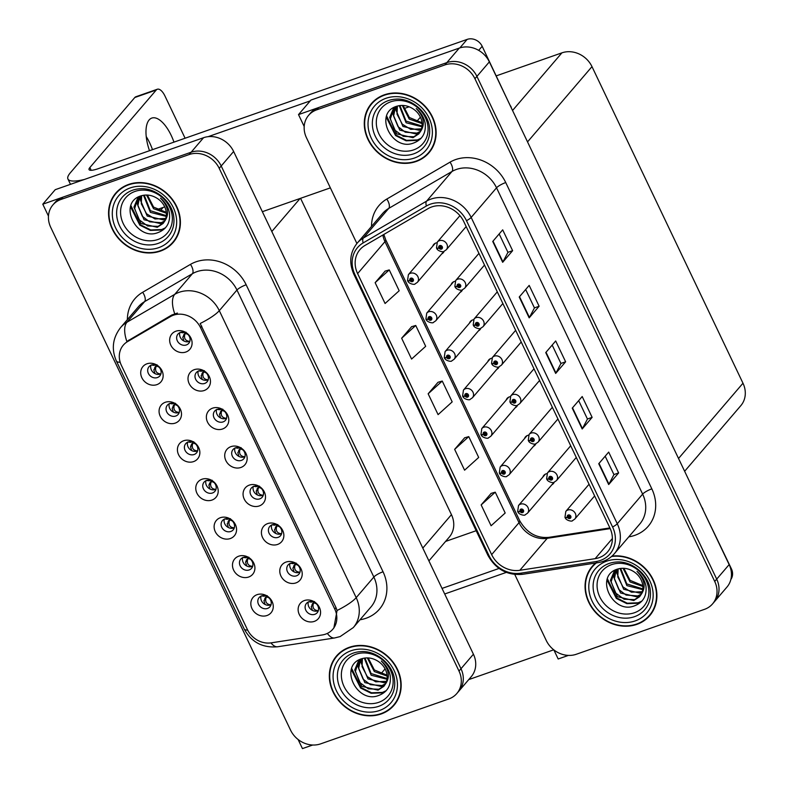 <?xml version="1.0" encoding="UTF-8"?>
<svg xmlns="http://www.w3.org/2000/svg" width="788" height="788" viewBox="0 0 788 788"><rect width="100%" height="100%" fill="white"/><g stroke="black" fill="none" stroke-linecap="round" stroke-linejoin="round"><path stroke-width="1.18" d="M180.383 332.457A7.102 6.205 -139.4 0 0 177.97 334.092A7.102 6.205 -139.4 0 0 178.186 342.219A7.102 6.205 -139.4 0 0 186.342 344.957A7.102 6.205 -139.4 0 0 188.756 343.332A7.102 6.205 -139.4 0 0 188.549 335.195A7.102 6.205 -139.4 0 0 180.383 332.457M189.869 341.253A7.102 6.205 40.6 0 1 189.327 341.48A7.102 6.205 40.6 0 1 182.067 339.726A7.102 6.205 40.6 0 1 179.841 332.674M175.911 331.196A11.83 10.352 -139.4 0 0 170.809 345.144A11.83 10.352 -139.4 0 0 185.85 352.029A11.83 10.352 -139.4 0 0 190.942 338.091A11.83 10.352 -139.4 0 0 175.911 331.196M188.145 442.019A7.102 6.205 -139.4 0 0 185.732 443.654A7.102 6.205 -139.4 0 0 185.938 451.78A7.102 6.205 -139.4 0 0 194.104 454.518A7.102 6.205 -139.4 0 0 196.517 452.883A7.102 6.205 -139.4 0 0 196.301 444.757A7.102 6.205 -139.4 0 0 188.145 442.019M197.63 450.815A7.102 6.205 40.6 0 1 197.089 451.031A7.102 6.205 40.6 0 1 189.829 449.278A7.102 6.205 40.6 0 1 187.603 442.235M183.663 440.748A11.83 10.352 -139.4 0 0 178.571 454.696A11.83 10.352 -139.4 0 0 193.602 461.591A11.83 10.352 -139.4 0 0 198.704 447.643A11.83 10.352 -139.4 0 0 183.663 440.748M169.784 403.535A7.102 6.205 -139.4 0 0 167.381 405.17A7.102 6.205 -139.4 0 0 167.588 413.296A7.102 6.205 -139.4 0 0 175.754 416.034A7.102 6.205 -139.4 0 0 178.167 414.409A7.102 6.205 -139.4 0 0 177.95 406.273A7.102 6.205 -139.4 0 0 169.784 403.535M179.27 412.331A7.102 6.205 40.6 0 1 178.738 412.557A7.102 6.205 40.6 0 1 171.479 410.804A7.102 6.205 40.6 0 1 169.253 403.751M165.313 402.274A11.83 10.352 -139.4 0 0 160.22 416.222A11.83 10.352 -139.4 0 0 175.251 423.107A11.83 10.352 -139.4 0 0 180.353 409.169A11.83 10.352 -139.4 0 0 165.313 402.274M243.206 557.451A7.102 6.205 -139.4 0 0 240.793 559.086A7.102 6.205 -139.4 0 0 241 567.212A7.102 6.205 -139.4 0 0 249.166 569.951A7.102 6.205 -139.4 0 0 251.579 568.315A7.102 6.205 -139.4 0 0 251.362 560.189A7.102 6.205 -139.4 0 0 243.206 557.451M252.682 566.247A7.102 6.205 40.6 0 1 252.15 566.464A7.102 6.205 40.6 0 1 244.891 564.72A7.102 6.205 40.6 0 1 242.665 557.668M238.725 556.19A11.83 10.352 -139.4 0 0 233.632 570.138A11.83 10.352 -139.4 0 0 248.663 577.023A11.83 10.352 -139.4 0 0 253.766 563.075A11.83 10.352 -139.4 0 0 238.725 556.19M253.795 486.373A7.102 6.205 -139.4 0 0 251.382 488.008A7.102 6.205 -139.4 0 0 251.599 496.135A7.102 6.205 -139.4 0 0 259.754 498.873A7.102 6.205 -139.4 0 0 262.168 497.238A7.102 6.205 -139.4 0 0 261.961 489.112A7.102 6.205 -139.4 0 0 253.795 486.373M263.281 495.169A7.102 6.205 40.6 0 1 262.739 495.386A7.102 6.205 40.6 0 1 255.479 493.643A7.102 6.205 40.6 0 1 253.263 486.59M249.323 485.113A11.83 10.352 -139.4 0 0 244.221 499.06A11.83 10.352 -139.4 0 0 259.262 505.945A11.83 10.352 -139.4 0 0 264.354 491.998A11.83 10.352 -139.4 0 0 249.323 485.113M290.506 563.331A7.102 6.205 -139.4 0 0 288.093 564.966A7.102 6.205 -139.4 0 0 288.3 573.093A7.102 6.205 -139.4 0 0 296.465 575.831A7.102 6.205 -139.4 0 0 298.879 574.196A7.102 6.205 -139.4 0 0 298.662 566.07A7.102 6.205 -139.4 0 0 290.506 563.331M299.992 572.127A7.102 6.205 40.6 0 1 299.45 572.344A7.102 6.205 40.6 0 1 292.19 570.601A7.102 6.205 40.6 0 1 289.964 563.548M286.024 562.071A11.83 10.352 -139.4 0 0 280.932 576.018A11.83 10.352 -139.4 0 0 295.963 582.903A11.83 10.352 -139.4 0 0 301.065 568.956A11.83 10.352 -139.4 0 0 286.024 562.071M151.434 365.061A7.102 6.205 -139.4 0 0 149.021 366.696A7.102 6.205 -139.4 0 0 149.237 374.822A7.102 6.205 -139.4 0 0 157.403 377.56A7.102 6.205 -139.4 0 0 159.806 375.925A7.102 6.205 -139.4 0 0 159.6 367.799A7.102 6.205 -139.4 0 0 151.434 365.061M160.919 373.857A7.102 6.205 40.6 0 1 160.388 374.073A7.102 6.205 40.6 0 1 153.118 372.32A7.102 6.205 40.6 0 1 150.902 365.277M146.962 363.8A11.83 10.352 -139.4 0 0 141.86 377.738A11.83 10.352 -139.4 0 0 156.901 384.633A11.83 10.352 -139.4 0 0 161.993 370.685A11.83 10.352 -139.4 0 0 146.962 363.8M235.445 447.899A7.102 6.205 -139.4 0 0 233.031 449.534A7.102 6.205 -139.4 0 0 233.238 457.661A7.102 6.205 -139.4 0 0 241.404 460.399A7.102 6.205 -139.4 0 0 243.817 458.764A7.102 6.205 -139.4 0 0 243.61 450.637A7.102 6.205 -139.4 0 0 235.445 447.899M244.93 456.695A7.102 6.205 40.6 0 1 244.388 456.912A7.102 6.205 40.6 0 1 237.129 455.159A7.102 6.205 40.6 0 1 234.903 448.116M230.963 446.629A11.83 10.352 -139.4 0 0 225.87 460.576A11.83 10.352 -139.4 0 0 240.901 467.471A11.83 10.352 -139.4 0 0 246.004 453.524A11.83 10.352 -139.4 0 0 230.963 446.629M198.734 370.941A7.102 6.205 -139.4 0 0 196.33 372.576A7.102 6.205 -139.4 0 0 196.537 380.702A7.102 6.205 -139.4 0 0 204.703 383.441A7.102 6.205 -139.4 0 0 207.106 381.806A7.102 6.205 -139.4 0 0 206.899 373.679A7.102 6.205 -139.4 0 0 198.734 370.941M208.219 379.737A7.102 6.205 40.6 0 1 207.687 379.954A7.102 6.205 40.6 0 1 200.418 378.201A7.102 6.205 40.6 0 1 198.202 371.158M194.262 369.671A11.83 10.352 -139.4 0 0 189.159 383.618A11.83 10.352 -139.4 0 0 204.2 390.513A11.83 10.352 -139.4 0 0 209.303 376.565A11.83 10.352 -139.4 0 0 194.262 369.671M217.094 409.415A7.102 6.205 -139.4 0 0 214.681 411.05A7.102 6.205 -139.4 0 0 214.888 419.177A7.102 6.205 -139.4 0 0 223.053 421.915A7.102 6.205 -139.4 0 0 225.466 420.29A7.102 6.205 -139.4 0 0 225.25 412.154A7.102 6.205 -139.4 0 0 217.094 409.415M226.57 418.211A7.102 6.205 40.6 0 1 226.038 418.438A7.102 6.205 40.6 0 1 218.778 416.685A7.102 6.205 40.6 0 1 216.552 409.632M212.612 408.154A11.83 10.352 -139.4 0 0 207.52 422.102A11.83 10.352 -139.4 0 0 222.551 428.987A11.83 10.352 -139.4 0 0 227.653 415.04A11.83 10.352 -139.4 0 0 212.612 408.154M224.846 518.977A7.102 6.205 -139.4 0 0 222.443 520.602A7.102 6.205 -139.4 0 0 222.649 528.738A7.102 6.205 -139.4 0 0 230.815 531.476A7.102 6.205 -139.4 0 0 233.218 529.841A7.102 6.205 -139.4 0 0 233.012 521.715A7.102 6.205 -139.4 0 0 224.846 518.977M234.332 527.773A7.102 6.205 40.6 0 1 233.8 527.99A7.102 6.205 40.6 0 1 226.54 526.236A7.102 6.205 40.6 0 1 224.314 519.193M220.374 517.706A11.83 10.352 -139.4 0 0 215.272 531.654A11.83 10.352 -139.4 0 0 230.313 538.549A11.83 10.352 -139.4 0 0 235.415 524.601A11.83 10.352 -139.4 0 0 220.374 517.706M206.495 480.493A7.102 6.205 -139.4 0 0 204.082 482.128A7.102 6.205 -139.4 0 0 204.299 490.254A7.102 6.205 -139.4 0 0 212.455 492.993A7.102 6.205 -139.4 0 0 214.868 491.357A7.102 6.205 -139.4 0 0 214.661 483.231A7.102 6.205 -139.4 0 0 206.495 480.493M215.981 489.289A7.102 6.205 40.6 0 1 215.439 489.515A7.102 6.205 40.6 0 1 208.18 487.762A7.102 6.205 40.6 0 1 205.963 480.71M202.023 479.232A11.83 10.352 -139.4 0 0 196.921 493.18A11.83 10.352 -139.4 0 0 211.962 500.065A11.83 10.352 -139.4 0 0 217.055 486.117A11.83 10.352 -139.4 0 0 202.023 479.232M308.857 601.805A7.102 6.205 -139.4 0 0 306.443 603.441A7.102 6.205 -139.4 0 0 306.66 611.577A7.102 6.205 -139.4 0 0 314.816 614.315A7.102 6.205 -139.4 0 0 317.229 612.68A7.102 6.205 -139.4 0 0 317.022 604.544A7.102 6.205 -139.4 0 0 308.857 601.805M318.342 610.611A7.102 6.205 40.6 0 1 317.8 610.828A7.102 6.205 40.6 0 1 310.541 609.075A7.102 6.205 40.6 0 1 308.315 602.032M304.385 600.545A11.83 10.352 -139.4 0 0 299.282 614.492A11.83 10.352 -139.4 0 0 314.323 621.387A11.83 10.352 -139.4 0 0 319.416 607.44A11.83 10.352 -139.4 0 0 304.385 600.545M272.146 524.857A7.102 6.205 -139.4 0 0 269.742 526.482A7.102 6.205 -139.4 0 0 269.949 534.619A7.102 6.205 -139.4 0 0 278.115 537.357A7.102 6.205 -139.4 0 0 280.518 535.722A7.102 6.205 -139.4 0 0 280.311 527.596A7.102 6.205 -139.4 0 0 272.146 524.857M281.631 533.653A7.102 6.205 40.6 0 1 281.099 533.87A7.102 6.205 40.6 0 1 273.84 532.117A7.102 6.205 40.6 0 1 271.614 525.074M267.674 523.587A11.83 10.352 -139.4 0 0 262.571 537.534A11.83 10.352 -139.4 0 0 277.612 544.429A11.83 10.352 -139.4 0 0 282.715 530.482A11.83 10.352 -139.4 0 0 267.674 523.587M261.557 595.935A7.102 6.205 -139.4 0 0 259.144 597.56A7.102 6.205 -139.4 0 0 259.36 605.696A7.102 6.205 -139.4 0 0 267.516 608.435A7.102 6.205 -139.4 0 0 269.929 606.799A7.102 6.205 -139.4 0 0 269.723 598.673A7.102 6.205 -139.4 0 0 261.557 595.935M271.042 604.731A7.102 6.205 40.6 0 1 270.501 604.948A7.102 6.205 40.6 0 1 263.241 603.194A7.102 6.205 40.6 0 1 261.015 596.152M257.085 594.664A11.83 10.352 -139.4 0 0 251.983 608.612A11.83 10.352 -139.4 0 0 267.024 615.507A11.83 10.352 -139.4 0 0 272.116 601.559A11.83 10.352 -139.4 0 0 257.085 594.664M173.449 315.2A21.296 18.626 -139.4 0 0 170.435 316.589L127.538 341.618A21.296 18.626 -139.4 0 0 123.322 345.134A21.296 18.626 -139.4 0 0 121.372 365.337L247.432 629.632A21.296 18.626 -139.4 0 0 271.22 642.85L322.292 634.961A21.296 18.626 -139.4 0 0 332.802 629.238A21.296 18.626 -139.4 0 0 334.752 609.035L200.516 327.601A21.296 18.626 -139.4 0 0 173.449 315.2M300.563 198.31L451.445 514.653A23.66 20.695 40.6 0 1 449.288 537.101L428.908 560.889M42.788 204.2L55.229 189.681L203.56 137.703A23.66 20.695 -139.4 0 1 233.632 151.483L473.421 654.207A23.66 20.695 -139.4 0 1 471.254 676.656L458.823 691.175A23.66 20.695 -139.4 0 0 460.99 668.726L221.201 166.002A23.66 20.695 -139.4 0 0 191.129 152.222L42.788 204.2L48.462 216.089M298.11 739.499L302.454 748.6L312.698 745.015M156.911 209.618L164.731 206.88M409.149 106.784L403.791 108.665M476.179 530.708L445.575 541.435M491.86 358.225A6.314 5.516 -139.4 0 0 490.904 358.461A6.314 5.516 -139.4 0 0 488.757 359.919A6.314 5.516 -139.4 0 0 487.811 361.633M510.22 396.709A6.314 5.516 -139.4 0 0 509.255 396.945A6.314 5.516 -139.4 0 0 507.108 398.393A6.314 5.516 -139.4 0 0 506.162 400.117M473.509 319.751A6.314 5.516 -139.4 0 0 472.544 319.987A6.314 5.516 -139.4 0 0 470.406 321.435A6.314 5.516 -139.4 0 0 469.451 323.159M455.159 281.267A6.314 5.516 -139.4 0 0 454.193 281.513A6.314 5.516 -139.4 0 0 452.056 282.961A6.314 5.516 -139.4 0 0 451.1 284.675M436.798 242.793A6.314 5.516 -139.4 0 0 435.843 243.029A6.314 5.516 -139.4 0 0 433.695 244.487A6.314 5.516 -139.4 0 0 432.75 246.201M528.571 435.183A6.314 5.516 -139.4 0 0 527.605 435.419A6.314 5.516 -139.4 0 0 525.468 436.877A6.314 5.516 -139.4 0 0 524.513 438.591M546.921 473.657A6.314 5.516 -139.4 0 0 545.966 473.903A6.314 5.516 -139.4 0 0 543.818 475.351A6.314 5.516 -139.4 0 0 542.873 477.065M298.514 114.595L310.945 100.066L459.286 48.088A23.66 20.695 -139.4 0 1 489.358 61.868L729.146 564.592A23.66 20.695 -139.4 0 1 726.979 587.04L714.549 601.559A23.66 20.695 -139.4 0 0 716.706 579.121L476.917 76.397A23.66 20.695 -139.4 0 0 446.845 62.616L298.514 114.595L304.188 126.484M553.836 649.883L558.18 658.985L568.424 655.399M420.408 117.156L416.438 121.785M496.795 369.326A6.314 5.516 -139.4 0 0 498.341 368.124A6.314 5.516 -139.4 0 0 499.178 366.725M515.145 407.81A6.314 5.516 -139.4 0 0 516.701 406.608A6.314 5.516 -139.4 0 0 517.539 405.209M478.444 330.852A6.314 5.516 -139.4 0 0 479.99 329.65A6.314 5.516 -139.4 0 0 480.828 328.251M460.094 292.368A6.314 5.516 -139.4 0 0 461.64 291.166A6.314 5.516 -139.4 0 0 462.477 289.767M441.733 253.894A6.314 5.516 -139.4 0 0 443.28 252.692A6.314 5.516 -139.4 0 0 444.117 251.293M533.506 446.284A6.314 5.516 -139.4 0 0 535.052 445.082A6.314 5.516 -139.4 0 0 535.889 443.683M551.856 484.768A6.314 5.516 -139.4 0 0 553.403 483.566A6.314 5.516 -139.4 0 0 554.24 482.167M496.273 75.855L561.903 52.855A23.66 20.695 40.6 0 1 591.985 66.635L742.986 383.214A23.66 20.695 40.6 0 1 740.818 405.662L684.634 471.283M128.582 184.441A37.863 33.116 -139.4 0 0 115.728 193.159A37.863 33.116 -139.4 0 0 116.851 236.518A37.863 33.116 -139.4 0 0 160.388 251.116A37.863 33.116 -139.4 0 0 173.242 242.409A37.863 33.116 -139.4 0 0 172.119 199.049A37.863 33.116 -139.4 0 0 128.582 184.441M116.752 192.026A37.863 33.116 -139.4 0 0 114.664 195.129M349.35 647.293A37.863 33.116 -139.4 0 0 336.496 656.01A37.863 33.116 -139.4 0 0 337.619 699.37A37.863 33.116 -139.4 0 0 381.156 713.977A37.863 33.116 -139.4 0 0 394.01 705.26A37.863 33.116 -139.4 0 0 392.887 661.9A37.863 33.116 -139.4 0 0 349.35 647.293M337.52 654.877A37.863 33.116 -139.4 0 0 335.442 657.98M120.17 362.214A27.61 6.058 -25.5 0 1 116.388 361.022C111.197 349.054 112.635 337.865 120.692 327.444A31.55 27.59 40.6 0 1 126.947 322.233L174.739 294.338A31.55 27.59 40.6 0 1 179.201 292.279A31.55 27.59 40.6 0 1 219.3 310.659A27.61 6.058 154.5 0 1 200.182 323.494L335.993 607.587L337.077 610.493L333.856 628.006M337.077 610.493A27.61 6.058 -25.5 0 0 356.196 597.649L219.3 310.659L236.961 290.033A31.55 27.59 -139.4 0 0 196.862 271.663A31.55 27.59 -139.4 0 0 192.4 273.712L144.608 301.617L126.947 322.233A27.61 12.805 59.7 0 0 126.858 341.46L171.794 315.003L177.428 313.063M456.833 693.499L458.823 691.175A23.66 20.695 -139.4 0 0 460.99 668.726L221.201 166.002A23.66 20.695 -139.4 0 0 191.129 152.222L62.932 197.148A23.66 20.695 -139.4 0 0 54.894 202.595L52.904 204.919A23.66 20.695 -139.4 0 0 50.737 227.368L290.526 730.082A23.66 20.695 -139.4 0 0 320.598 743.872L448.796 698.946A23.66 20.695 -139.4 0 0 456.833 693.499A23.66 20.695 -139.4 0 0 459 671.051L219.212 168.327A23.66 20.695 -139.4 0 0 189.14 154.547L60.942 199.472A23.66 20.695 -139.4 0 0 52.904 204.919M392.227 706.609A37.863 33.116 -139.4 0 0 394.975 704.068M171.459 243.748A37.863 33.116 -139.4 0 0 174.207 241.217M384.308 94.826A37.863 33.116 -139.4 0 0 371.444 103.543A37.863 33.116 -139.4 0 0 372.566 146.903A37.863 33.116 -139.4 0 0 416.103 161.51A37.863 33.116 -139.4 0 0 428.958 152.793A37.863 33.116 -139.4 0 0 427.845 109.433A37.863 33.116 -139.4 0 0 384.308 94.826M372.478 102.41A37.863 33.116 -139.4 0 0 370.39 105.513M595.62 563.036A37.863 33.116 -139.4 0 0 592.221 566.405A37.863 33.116 -139.4 0 0 593.344 609.754A37.863 33.116 -139.4 0 0 636.881 624.362A37.863 33.116 -139.4 0 0 649.736 615.645A37.863 33.116 -139.4 0 0 650.829 575.467A37.863 33.116 -139.4 0 0 612.03 556.082M593.246 565.262A37.863 33.116 -139.4 0 0 591.158 568.375M431.726 206.939A25.236 22.074 40.6 0 1 463.807 221.635L609.902 527.94A25.236 22.074 40.6 0 1 607.597 551.886A25.236 22.074 40.6 0 1 595.137 558.662L519.844 570.295A25.236 22.074 40.6 0 1 491.653 554.624L357.614 273.603A25.236 22.074 40.6 0 1 359.919 249.658A25.236 22.074 40.6 0 1 364.923 245.492L428.16 208.584A25.236 22.074 40.6 0 1 431.726 206.939M430.406 204.161A28.398 24.832 -139.4 0 0 426.387 206.013L363.15 242.921A28.398 24.832 -139.4 0 0 354.925 274.539L488.974 555.57A28.398 24.832 -139.4 0 0 520.681 573.191L595.974 561.558A28.398 24.832 -139.4 0 0 612.591 526.995L466.496 220.699A28.398 24.832 -139.4 0 0 430.406 204.161M514.771 574.482L546.251 640.477A23.66 20.695 -139.4 0 0 576.323 654.257L704.521 609.331A23.66 20.695 -139.4 0 0 712.559 603.884L714.549 601.559A23.66 20.695 -139.4 0 0 716.706 579.121L476.917 76.397A23.66 20.695 -139.4 0 0 446.845 62.616L318.647 107.532A23.66 20.695 -139.4 0 0 310.62 112.98L308.63 115.304A23.66 20.695 -139.4 0 0 306.463 137.752L356.895 243.492M605.174 456.203L613.95 474.612L608.947 484.177A6.314 1.389 154.5 0 1 608.681 484.551L618.629 472.928L608.691 452.095L598.742 463.718L608.681 484.551M613.941 474.573L618.629 472.928M578.668 400.639L587.454 419.049L582.44 428.613A6.314 1.389 154.5 0 1 582.184 428.987L592.133 417.364L582.194 396.531L572.246 408.145L582.184 428.987M587.434 419.009L592.133 417.364M499.159 233.947L507.945 252.357L502.931 261.911A6.314 1.389 154.5 0 1 502.675 262.296L512.624 250.673L502.685 229.84L492.736 241.453L502.675 262.296M507.925 252.318L512.624 250.673M525.665 289.511L534.441 307.921L529.438 317.485A6.314 1.389 154.5 0 1 529.172 317.859L539.12 306.236L529.181 285.404L519.233 297.017L529.172 317.859M534.431 307.881L539.12 306.236M552.171 345.075L560.948 363.485L555.944 373.049A6.314 1.389 154.5 0 1 555.678 373.423L565.626 361.8L555.688 340.968L545.739 352.581L555.678 373.423M560.928 363.445L565.626 361.8M712.559 603.884A23.66 20.695 -139.4 0 0 714.716 581.445L474.928 78.721A23.66 20.695 -139.4 0 0 444.856 64.941L316.658 109.857A23.66 20.695 -139.4 0 0 308.63 115.304M491.141 493.377L481.153 504.921L491.091 525.754L505.187 513.008L495.248 492.175L491.003 493.416M411.631 326.685L401.644 338.229L411.582 359.062L425.678 346.316L415.739 325.474L411.494 326.724M385.125 271.121L375.137 282.665L385.076 303.498L399.181 290.752L389.242 269.91L384.987 271.161M464.634 437.813L454.646 449.357L464.585 470.19L478.69 457.444L468.752 436.611L464.496 437.852M428.15 393.793L438.089 414.626L452.184 401.88L442.245 381.047L438 382.288L428.15 393.793L442.245 381.047M401.644 338.229L415.739 325.474M375.137 282.665L389.242 269.91M454.646 449.357L468.752 436.611M481.153 504.921L495.248 492.175M647.953 616.994A37.863 33.116 -139.4 0 0 650.701 614.463M427.175 154.143A37.863 33.116 -139.4 0 0 429.923 151.601M263.074 595.61L263.99 596.25L265.448 595.817M265.743 598.841L263.941 600.712L266.531 596.772L265.743 598.841C265.359 602.406 266.974 604.386 270.579 604.77L271.092 604.544M263.941 600.712L265.083 604.485M264.719 598.644L267.162 595.708M269.151 598.003L266.531 596.772L267.201 595.669L265.29 597.698M312.738 601.697L311.29 602.13L310.374 601.49M317.869 610.661C314.245 610.237 312.639 608.257 313.053 604.721L313.831 602.653L316.431 603.864M313.053 604.721L311.24 606.593L312.383 610.365M311.24 606.593L314.501 601.549M312.018 604.524L314.461 601.589M244.713 557.126L245.629 557.776L247.097 557.333M245.59 562.228L246.368 560.16L248.181 558.288L247.393 560.357C247.008 563.932 248.614 565.912 252.229 566.296L252.741 566.07M247.393 560.357L245.58 562.228L246.733 566.001M246.368 560.16L248.801 557.234M250.801 559.529L248.181 558.288L248.85 557.185L246.939 559.224M226.363 518.652L227.279 519.292L228.737 518.859M229.042 521.883L227.23 523.754L229.82 519.814L229.042 521.883C228.658 525.448 230.263 527.428 233.869 527.822L234.381 527.586M227.23 523.754L228.382 527.527M228.018 521.686L230.451 518.75M232.44 521.045L229.82 519.814L230.49 518.711L228.589 520.74M208.012 480.168L208.928 480.818L210.386 480.385M210.682 483.399L208.879 485.27L209.667 483.202L211.47 481.33L210.682 483.399C210.297 486.974 211.913 488.954 215.518 489.338L216.03 489.112M208.879 485.27L210.022 489.043M209.657 483.202L212.1 480.276M214.09 482.571L211.47 481.33L212.139 480.237L210.238 482.266M294.387 563.213L292.939 563.656L292.013 563.006M299.519 572.177C295.894 571.753 294.288 569.773 294.692 566.237L295.48 564.169L298.071 565.39M294.692 566.237L292.88 568.109L294.032 571.881M292.88 568.109L296.15 563.075M293.668 566.04L296.111 563.105M276.036 524.739L274.579 525.172L273.663 524.532M281.168 533.703C277.534 533.279 275.928 531.299 276.342 527.763L277.13 525.695L279.72 526.906M276.342 527.763L274.529 529.635L275.682 533.407M274.529 529.635L277.8 524.591M275.317 527.566L277.76 524.631M257.686 486.255L256.228 486.698L255.312 486.048M262.808 495.219C259.183 494.795 257.577 492.815 257.991 489.279L258.779 487.211L261.37 488.432M257.991 489.279L256.179 491.151L257.321 494.923M256.179 491.151L259.439 486.117M256.957 489.082L259.41 486.157M239.325 447.781L237.877 448.214L236.961 447.574M244.457 456.744C240.833 456.321 239.227 454.341 239.641 450.805L240.419 448.736L243.009 449.948M239.641 450.805L237.828 452.676L238.971 456.449M237.828 452.676L241.089 447.633M238.606 450.608L241.049 447.673M517.913 511.609A3.94 0.788 -27.8 0 0 517.874 511.865A3.94 0.788 -27.8 0 0 520.119 511.481A1.97 1.724 -139.4 0 0 523.439 510.23A1.97 1.724 -139.4 0 0 520.05 511.323L521.075 511.018A0.788 0.69 40.6 0 1 522.336 510.427A0.788 0.69 40.6 0 1 522.089 511.51A0.788 0.69 40.6 0 1 521.104 511.077L520.119 511.481M521.863 510.102L521.075 511.018M520.05 511.323A3.94 0.936 156.8 0 1 517.667 511.432L518.514 505.512A5.92 5.171 40.6 0 1 520.523 504.153A5.92 5.171 40.6 0 1 527.32 506.438A5.92 5.171 40.6 0 1 527.497 513.215L525.143 514.82C525.084 515.854 518.967 514.84 517.874 511.865M521.922 510.122L521.104 511.077M565.213 517.48A3.94 0.788 -27.8 0 0 565.173 517.746A3.94 0.788 -27.8 0 0 567.419 517.361A1.97 1.724 -139.4 0 0 570.739 516.11A1.97 1.724 -139.4 0 0 567.35 517.204L568.375 516.898A0.788 0.69 40.6 0 1 569.635 516.307A0.788 0.69 40.6 0 1 569.389 517.391A0.788 0.69 40.6 0 1 568.404 516.958L567.419 517.361M569.163 515.982L568.375 516.898M567.35 517.204A3.94 0.936 156.8 0 1 564.966 517.302L565.814 511.392A5.92 5.171 40.6 0 1 567.823 510.033A5.92 5.171 40.6 0 1 574.619 512.318A5.92 5.171 40.6 0 1 574.797 519.085L572.443 520.701C572.384 521.735 566.267 520.72 565.173 517.746M569.222 516.002L568.404 516.958M146.233 136.59A29.974 12.963 -109.3 0 1 149.681 142.855A29.974 12.963 -109.3 0 1 152.488 149.661M149.503 150.705A29.974 12.963 -109.3 0 1 151.798 118.072A29.974 12.963 -109.3 0 1 171.163 135.319A29.974 12.963 -109.3 0 1 173.961 142.136M510.506 106.213L482.177 46.295L478.68 50.373M310.255 100.884L208.121 136.669M330.369 187.869L262.355 211.696M70.487 184.333L67.935 179.004A47.319 10.382 -25.5 0 1 70.378 172.739L134.797 97.515A11.83 5.112 -109.3 0 1 135.851 96.766L157.334 89.241A11.83 5.112 70.7 0 0 156.27 89.99L89.871 167.539L91.191 170.306M185.101 138.235L164.978 96.047A11.83 5.112 70.7 0 0 157.334 89.241M163.116 207.441L159.964 211.125M89.871 167.539A15.77 3.457 154.5 0 0 89.054 169.627A15.77 3.457 154.5 0 0 98.323 168.642L467.136 39.4A11.83 10.352 40.6 0 1 482.177 46.295M510.663 106.025A11.83 10.352 40.6 0 1 511.471 108.232M67.935 179.004A47.319 10.382 -25.5 0 0 84.286 179.497M730.88 569.527L731.431 568.877L702.788 509.334M506.32 572.393L444.698 593.985M553.737 649.814L468.732 679.601M385.096 668.894L380.732 673.986M442.038 588.409L499.04 568.443M701.714 507.088A11.83 10.352 40.6 0 1 702.945 509.146M731.431 568.877A11.83 10.352 40.6 0 1 730.87 579.436M499.553 473.125A3.94 0.788 -27.8 0 0 499.523 473.381A3.94 0.788 -27.8 0 0 501.769 472.997A1.97 1.724 -139.4 0 0 505.088 471.746A1.97 1.724 -139.4 0 0 501.7 472.849L502.724 472.544A0.788 0.69 40.6 0 1 503.985 471.943A0.788 0.69 40.6 0 1 503.739 473.027A0.788 0.69 40.6 0 1 502.754 472.603L501.769 472.997M503.502 471.628L502.724 472.544M501.7 472.849A3.94 0.936 156.8 0 1 499.316 472.948L500.163 467.038A5.92 5.171 40.6 0 1 502.173 465.678A5.92 5.171 40.6 0 1 508.969 467.954A5.92 5.171 40.6 0 1 509.146 474.731L506.782 476.346C506.723 477.38 500.607 476.366 499.523 473.381M503.571 471.648L502.754 472.603M481.202 434.651A3.94 0.788 -27.8 0 0 481.173 434.907A3.94 0.788 -27.8 0 0 483.418 434.523A1.97 1.724 -139.4 0 0 486.738 433.272A1.97 1.724 -139.4 0 0 483.339 434.365L484.374 434.06A0.788 0.69 40.6 0 1 485.635 433.469A0.788 0.69 40.6 0 1 485.388 434.552A0.788 0.69 40.6 0 1 484.403 434.119L483.418 434.523M485.152 433.154L484.374 434.06M483.339 434.365A3.94 0.936 156.8 0 1 480.966 434.474L481.803 428.554A5.92 5.171 40.6 0 1 483.812 427.195A5.92 5.171 40.6 0 1 490.619 429.48A5.92 5.171 40.6 0 1 490.796 436.256L488.432 437.862C488.373 438.896 482.256 437.892 481.173 434.907M485.221 433.164L484.403 434.119M462.851 396.167A3.94 0.788 -27.8 0 0 462.812 396.433A3.94 0.788 -27.8 0 0 465.058 396.039A1.97 1.724 -139.4 0 0 468.377 394.788A1.97 1.724 -139.4 0 0 464.989 395.891L466.013 395.586A0.788 0.69 40.6 0 1 467.274 394.985A0.788 0.69 40.6 0 1 467.038 396.069A0.788 0.69 40.6 0 1 466.043 395.645L465.058 396.039M466.801 394.67L466.013 395.586M464.989 395.891A3.94 0.936 156.8 0 1 462.605 395.99L463.452 390.08A5.92 5.171 40.6 0 1 465.462 388.72A5.92 5.171 40.6 0 1 472.268 390.996A5.92 5.171 40.6 0 1 472.436 397.773L470.081 399.388C470.022 400.422 463.905 399.408 462.812 396.433M466.86 394.69L466.043 395.645M546.852 479.005A3.94 0.788 -27.8 0 0 546.823 479.262A3.94 0.788 -27.8 0 0 549.069 478.877A1.97 1.724 -139.4 0 0 552.388 477.626A1.97 1.724 -139.4 0 0 549 478.73L550.024 478.424A0.788 0.69 40.6 0 1 551.285 477.824A0.788 0.69 40.6 0 1 551.039 478.907A0.788 0.69 40.6 0 1 550.054 478.483L549.069 478.877M550.802 477.508L550.024 478.424M549 478.73A3.94 0.936 156.8 0 1 546.616 478.828L547.463 472.918A5.92 5.171 40.6 0 1 549.472 471.559A5.92 5.171 40.6 0 1 556.269 473.834A5.92 5.171 40.6 0 1 556.446 480.611L554.082 482.226C554.023 483.261 547.906 482.246 546.823 479.262M550.871 477.528L550.054 478.483M528.502 440.531A3.94 0.788 -27.8 0 0 528.472 440.787A3.94 0.788 -27.8 0 0 530.718 440.403A1.97 1.724 -139.4 0 0 534.037 439.152A1.97 1.724 -139.4 0 0 530.639 440.246L531.673 439.94A0.788 0.69 40.6 0 1 532.934 439.349A0.788 0.69 40.6 0 1 532.688 440.433A0.788 0.69 40.6 0 1 531.703 439.999L530.718 440.403M532.452 439.024L531.673 439.94M530.639 440.246A3.94 0.936 156.8 0 1 528.265 440.354L529.103 434.434A5.92 5.171 40.6 0 1 531.112 433.075A5.92 5.171 40.6 0 1 537.918 435.36A5.92 5.171 40.6 0 1 538.096 442.137L535.732 443.743C535.673 444.777 529.556 443.762 528.472 440.787M532.521 439.044L531.703 439.999M510.151 402.047A3.94 0.788 -27.8 0 0 510.122 402.304A3.94 0.788 -27.8 0 0 512.358 401.919A1.97 1.724 -139.4 0 0 515.677 400.668A1.97 1.724 -139.4 0 0 512.289 401.772L513.313 401.466A0.788 0.69 40.6 0 1 514.574 400.865A0.788 0.69 40.6 0 1 514.337 401.949A0.788 0.69 40.6 0 1 513.343 401.525L512.358 401.919M514.101 400.55L513.313 401.466M512.289 401.772A3.94 0.936 156.8 0 1 509.905 401.87L510.752 395.96A5.92 5.171 40.6 0 1 512.761 394.601A5.92 5.171 40.6 0 1 519.568 396.876A5.92 5.171 40.6 0 1 519.735 403.653L517.381 405.268C517.322 406.303 511.205 405.288 510.122 402.304M514.16 400.57L513.343 401.525M491.791 363.573A3.94 0.788 -27.8 0 0 491.761 363.829A3.94 0.788 -27.8 0 0 494.007 363.445A1.97 1.724 -139.4 0 0 497.326 362.194A1.97 1.724 -139.4 0 0 493.938 363.288L494.962 362.982A0.788 0.69 40.6 0 1 496.223 362.391A0.788 0.69 40.6 0 1 495.977 363.475A0.788 0.69 40.6 0 1 494.992 363.041L494.007 363.445M495.75 362.076L494.962 362.982M493.938 363.288A3.94 0.936 156.8 0 1 491.554 363.396L492.401 357.476A5.92 5.171 40.6 0 1 494.411 356.117A5.92 5.171 40.6 0 1 501.207 358.402A5.92 5.171 40.6 0 1 501.385 365.179L499.021 366.784C498.962 367.819 492.855 366.814 491.761 363.829M495.81 362.086L494.992 363.041M157.935 239.493A27.294 23.876 40.6 0 1 123.243 223.595A27.294 23.876 40.6 0 1 135.004 191.425A27.294 23.876 40.6 0 1 169.696 207.313A27.294 23.876 40.6 0 1 157.935 239.493M128.749 184.786A37.469 32.771 40.6 0 1 171.833 199.246A37.469 32.771 40.6 0 1 172.936 242.152A37.469 32.771 40.6 0 1 160.22 250.771A37.469 32.771 40.6 0 1 117.136 236.321A37.469 32.771 40.6 0 1 116.023 193.415A37.469 32.771 40.6 0 1 128.749 184.786M176.285 238.114A37.469 32.771 40.6 0 1 174.926 239.828L172.936 242.152M164.416 221.576C169.696 214.267 168.405 206.456 160.525 198.143C165.332 202.181 168.317 207.116 169.459 212.937C170.454 222.935 166.435 229.574 157.383 232.824C135.891 240.872 117.451 202.486 141.269 195.779C146.696 194.252 151.995 195.109 157.176 198.349A17.829 15.593 -139.4 0 1 164.416 221.576L163.086 223.467L157.265 227.299L140.904 223.437L133.94 207.126L137.575 198.438L139.811 196.311M166.278 212.327L153.591 207.106L147.415 195.06M166.347 213.213L153.542 208.682L146.538 195.03M166.219 216.395L150.38 212.376L143.514 195.257M166.307 215.646L150.331 210.691L144.204 195.158M165.559 219.103L163.579 219.921L147.218 216.06L140.264 199.748L141.131 195.828M165.766 218.463L154.97 218.966L146.529 213.755L141.298 203.767L141.663 195.67M164.485 221.467L160.427 223.615L144.066 219.754L137.102 203.432L139.309 196.714M164.781 220.906L161.215 222.689L149.572 221.812L142.313 216.267L137.89 205.648L139.781 196.33M163.471 223.004L158.053 226.383L147.592 225.979L138.806 219.517L134.669 208.475L137.979 197.985M137.575 198.438L139.279 196.537M116.023 193.415L118.013 191.09A37.469 32.771 40.6 0 1 119.5 189.484M164.978 228.313L161.313 229.998L150.38 230.421L139.821 225.151L130.512 206.751M165.45 227.811L161.717 229.544L150.774 229.958L140.225 224.688L130.897 205.56M413.661 149.878A27.294 23.876 40.6 0 1 378.969 133.99A27.294 23.876 40.6 0 1 390.73 101.81A27.294 23.876 40.6 0 1 425.421 117.707A27.294 23.876 40.6 0 1 413.661 149.878M384.465 95.181A37.469 32.771 40.6 0 1 427.549 109.63A37.469 32.771 40.6 0 1 428.662 152.537A37.469 32.771 40.6 0 1 415.946 161.166A37.469 32.771 40.6 0 1 372.862 146.706A37.469 32.771 40.6 0 1 371.749 103.799A37.469 32.771 40.6 0 1 384.465 95.181M432.011 148.499A37.469 32.771 40.6 0 1 430.652 150.213L428.662 152.537M420.142 131.97C425.421 124.652 424.121 116.841 416.241 108.527C421.058 112.576 424.033 117.501 425.175 123.322C426.18 133.33 422.151 139.959 413.099 143.209C391.616 151.257 373.177 112.881 396.994 106.173C402.412 104.637 407.721 105.493 412.902 108.734A17.829 15.593 -139.4 0 1 420.142 131.97L418.802 133.862L412.981 137.693L396.63 133.832L389.666 117.51L393.301 108.823L395.537 106.695M421.994 122.711L409.317 117.491L403.131 105.454M422.072 123.608L409.258 119.077L402.264 105.425M421.935 126.779L406.106 122.761L399.23 105.651M422.033 126.041L406.047 121.086L399.93 105.553M421.275 129.498L419.305 130.316L402.944 126.454L395.98 110.133L396.847 106.213M421.481 128.858L410.696 129.35L402.254 124.14L397.014 114.152L397.388 106.055M420.201 131.862L416.143 133.999L399.782 130.138L392.828 113.827L395.024 107.109M420.506 131.3L416.931 133.083L405.288 132.197L398.038 126.651L393.606 116.043L395.507 106.715M419.186 133.389L413.779 136.767L403.318 136.373L394.532 129.902L390.395 118.87L393.704 108.37M393.301 108.823L394.995 106.932M371.749 103.799L373.739 101.475A37.469 32.771 40.6 0 1 375.226 99.869M420.694 138.708L417.039 140.392L406.106 140.806L395.546 135.546L386.238 117.146M421.166 138.196L417.433 139.929L406.5 140.343L395.94 135.083L386.622 115.954M378.713 702.344A27.294 23.876 40.6 0 1 344.021 686.447A27.294 23.876 40.6 0 1 355.782 654.276A27.294 23.876 40.6 0 1 390.474 670.174A27.294 23.876 40.6 0 1 378.713 702.344M349.517 647.647A37.469 32.771 40.6 0 1 392.601 662.097A37.469 32.771 40.6 0 1 393.714 705.004A37.469 32.771 40.6 0 1 380.988 713.623A37.469 32.771 40.6 0 1 337.904 699.173A37.469 32.771 40.6 0 1 336.801 656.266A37.469 32.771 40.6 0 1 349.517 647.647M397.063 700.965A37.469 32.771 40.6 0 1 395.704 702.679L393.714 705.004M385.184 684.437C390.474 677.119 389.173 669.308 381.293 660.994C386.11 665.042 389.085 669.967 390.227 675.789C391.232 685.796 387.204 692.425 378.151 695.676C356.659 703.723 338.219 665.348 362.037 658.64C367.464 657.103 372.773 657.96 377.954 661.201A17.829 15.593 -139.4 0 1 385.184 684.437L383.854 686.328L378.033 690.16L361.672 686.299L354.718 669.977L358.343 661.29L360.579 659.162L358.658 668.51L363.081 679.118L370.34 684.664L381.983 685.55L385.559 683.767M387.046 675.178L374.359 669.958L368.183 657.921M387.125 676.074L374.31 671.543L367.306 657.891M386.987 679.246L371.148 675.227L364.283 658.118M387.075 678.507L371.099 673.553L364.972 658.019M386.327 681.965L384.347 682.782L367.996 678.921L361.032 662.6L361.899 658.679M386.534 681.325L375.738 681.817L367.297 676.606L362.066 666.618L362.431 658.522M385.253 684.319L381.195 686.466L364.834 682.605L357.87 666.293L360.077 659.576M384.239 685.855L378.821 689.234L368.36 688.84L359.574 682.369L355.447 671.327L358.747 660.837M358.343 661.29L360.047 659.398M336.801 656.266L338.791 653.942A37.469 32.771 40.6 0 1 340.268 652.336M385.746 691.175L382.091 692.859L371.148 693.273L360.599 688.013L351.29 669.603M386.219 690.662L382.485 692.396L371.542 692.81L360.993 687.55L351.665 668.421M634.429 612.739A27.294 23.876 40.6 0 1 599.737 596.841A27.294 23.876 40.6 0 1 611.498 564.661A27.294 23.876 40.6 0 1 646.19 580.559A27.294 23.876 40.6 0 1 634.429 612.739M611.518 556.515A37.469 32.771 40.6 0 1 650.346 575.358A37.469 32.771 40.6 0 1 649.43 615.389A37.469 32.771 40.6 0 1 636.714 624.017A37.469 32.771 40.6 0 1 593.63 609.567A37.469 32.771 40.6 0 1 592.517 566.661A37.469 32.771 40.6 0 1 596.378 562.918M652.779 611.35A37.469 32.771 40.6 0 1 651.42 613.064L649.43 615.389M640.91 594.822C646.19 587.513 644.899 579.692 637.009 571.389C641.826 575.427 644.811 580.362 645.953 586.173C646.948 596.181 642.919 602.81 633.867 606.07C612.384 614.118 593.945 575.732 617.762 569.025C623.19 567.498 628.489 568.345 633.67 571.586A17.829 15.593 -139.4 0 1 640.91 594.822L639.58 596.713L633.759 600.545L617.398 596.683L610.434 580.372L614.069 571.674L616.305 569.547M642.772 585.573L630.085 580.352L623.899 568.306M642.841 586.459L630.036 581.928L623.032 568.276M642.712 589.641L626.874 585.622L620.008 568.503M642.801 588.892L626.824 583.938L620.698 568.404M642.053 592.349L640.073 593.167L623.712 589.306L616.748 572.994L617.615 569.074M642.25 591.709L631.464 592.202L623.022 587.001L617.792 577.013L618.156 568.906M640.969 594.713L636.911 596.861L620.56 593L613.596 576.678L615.792 569.96M641.274 594.152L637.709 595.935L626.056 595.058L618.807 589.503L614.384 578.894L616.275 569.576M639.955 596.25L634.547 599.629L624.086 599.225L615.3 592.763L611.163 581.721L614.473 571.221M614.069 571.674L615.773 569.783M592.517 566.661L594.507 564.336A37.469 32.771 40.6 0 1 595.698 563.026M641.471 601.559L637.807 603.244L626.874 603.657L616.315 598.397L607.006 579.998M641.944 601.057L638.201 602.781L627.268 603.204L616.708 597.934L607.39 578.806M444.491 357.693A3.94 0.788 -27.8 0 0 444.462 357.949A3.94 0.788 -27.8 0 0 446.707 357.565A1.97 1.724 -139.4 0 0 450.027 356.314A1.97 1.724 -139.4 0 0 446.638 357.407L447.663 357.102A0.788 0.69 40.6 0 1 448.924 356.511A0.788 0.69 40.6 0 1 448.677 357.594A0.788 0.69 40.6 0 1 447.692 357.161L446.707 357.565M448.441 356.196L447.663 357.102M446.638 357.407A3.94 0.936 156.8 0 1 444.255 357.516L445.102 351.596A5.92 5.171 40.6 0 1 447.111 350.236A5.92 5.171 40.6 0 1 453.908 352.522A5.92 5.171 40.6 0 1 454.085 359.298L451.721 360.904C451.662 361.938 445.555 360.934 444.462 357.949M448.51 356.215L447.692 357.161M426.141 319.209A3.94 0.788 -27.8 0 0 426.111 319.475A3.94 0.788 -27.8 0 0 428.357 319.081A1.97 1.724 -139.4 0 0 431.676 317.83A1.97 1.724 -139.4 0 0 428.288 318.933L429.312 318.628A0.788 0.69 40.6 0 1 430.573 318.027A0.788 0.69 40.6 0 1 430.327 319.12A0.788 0.69 40.6 0 1 429.342 318.687L428.357 319.081M430.09 317.712L429.312 318.628M428.288 318.933A3.94 0.936 156.8 0 1 425.904 319.032L426.741 313.122A5.92 5.171 40.6 0 1 428.751 311.762A5.92 5.171 40.6 0 1 435.557 314.038A5.92 5.171 40.6 0 1 435.734 320.815L433.37 322.43C433.311 323.464 427.195 322.45 426.111 319.475M430.159 317.731L429.342 318.687M407.79 280.735A3.94 0.788 -27.8 0 0 407.76 280.991A3.94 0.788 -27.8 0 0 410.006 280.607A1.97 1.724 -139.4 0 0 413.316 279.356A1.97 1.724 -139.4 0 0 409.927 280.459L410.962 280.144A0.788 0.69 40.6 0 1 412.222 279.553A0.788 0.69 40.6 0 1 411.976 280.636A0.788 0.69 40.6 0 1 410.981 280.213L410.006 280.607M411.74 279.238L410.962 280.144M409.927 280.459A3.94 0.936 156.8 0 1 407.544 280.558L408.391 274.648A5.92 5.171 40.6 0 1 410.4 273.278A5.92 5.171 40.6 0 1 417.207 275.564A5.92 5.171 40.6 0 1 417.384 282.34L415.02 283.946C414.961 284.98 408.844 283.976 407.76 280.991M411.799 279.257L410.981 280.213M189.652 441.694L190.568 442.334L192.036 441.901M192.331 444.924L190.529 446.796L191.307 444.728L193.119 442.856L192.331 444.924C191.947 448.49 193.562 450.47 197.167 450.864L197.68 450.628M190.529 446.796L191.671 450.569M191.307 444.728L193.749 441.792M195.739 444.097L193.119 442.856L193.789 441.753L191.878 443.782M171.301 403.21L172.217 403.86L173.675 403.426M173.981 406.441L172.168 408.312L174.759 404.372L173.981 406.441C173.596 410.016 175.202 411.996 178.817 412.38L179.319 412.154M172.168 408.312L173.321 412.085M172.956 406.253L175.389 403.318M177.379 405.613L174.759 404.372L175.428 403.279L173.527 405.308M152.951 364.736L153.867 365.376L155.325 364.942M155.63 367.966L153.818 369.838L156.408 365.898L155.63 367.966C155.236 371.532 156.851 373.512 160.457 373.906L160.969 373.67M153.818 369.838L154.97 373.611M154.606 367.769L157.039 364.834M159.028 367.139L156.408 365.898L157.078 364.795L155.177 366.824M473.44 325.089A3.94 0.788 -27.8 0 0 473.411 325.355A3.94 0.788 -27.8 0 0 475.656 324.961A1.97 1.724 -139.4 0 0 478.976 323.71A1.97 1.724 -139.4 0 0 475.588 324.814L476.612 324.508A0.788 0.69 40.6 0 1 477.873 323.907A0.788 0.69 40.6 0 1 477.626 325.001A0.788 0.69 40.6 0 1 476.641 324.567L475.656 324.961M477.39 323.592L476.612 324.508M475.588 324.814A3.94 0.936 156.8 0 1 473.204 324.912L474.041 319.002A5.92 5.171 40.6 0 1 476.05 317.643A5.92 5.171 40.6 0 1 482.857 319.918A5.92 5.171 40.6 0 1 483.034 326.695L480.67 328.31C480.611 329.345 474.494 328.33 473.411 325.355M477.459 323.612L476.641 324.567M455.09 286.615A3.94 0.788 -27.8 0 0 455.06 286.871A3.94 0.788 -27.8 0 0 457.306 286.487A1.97 1.724 -139.4 0 0 460.616 285.236A1.97 1.724 -139.4 0 0 457.227 286.33L458.261 286.024A0.788 0.69 40.6 0 1 459.522 285.433A0.788 0.69 40.6 0 1 459.276 286.517A0.788 0.69 40.6 0 1 458.291 286.083L457.306 286.487M459.04 285.118L458.261 286.024M457.227 286.33A3.94 0.936 156.8 0 1 454.853 286.438L455.691 280.518A5.92 5.171 40.6 0 1 457.7 279.159A5.92 5.171 40.6 0 1 464.506 281.444A5.92 5.171 40.6 0 1 464.684 288.221L462.32 289.826C462.26 290.861 456.144 289.856 455.06 286.871M459.099 285.138L458.291 286.083M436.739 248.131A3.94 0.788 -27.8 0 0 436.7 248.397A3.94 0.788 -27.8 0 0 438.946 248.003A1.97 1.724 -139.4 0 0 442.265 246.752A1.97 1.724 -139.4 0 0 438.877 247.856L439.901 247.55A0.788 0.69 40.6 0 1 441.162 246.949A0.788 0.69 40.6 0 1 440.916 248.043A0.788 0.69 40.6 0 1 439.931 247.609L438.946 248.003M440.689 246.634L439.901 247.55M438.877 247.856A3.94 0.936 156.8 0 1 436.493 247.954L437.34 242.044A5.92 5.171 40.6 0 1 439.349 240.685A5.92 5.171 40.6 0 1 446.146 242.96A5.92 5.171 40.6 0 1 446.323 249.737L443.969 251.352C443.91 252.387 437.793 251.372 436.7 248.397M440.748 246.654L439.931 247.609M220.975 409.297L219.517 409.74L218.601 409.09M226.107 418.261C222.482 417.837 220.867 415.857 221.28 412.321L222.068 410.252L224.659 411.474M221.28 412.321L219.468 414.192L220.62 417.965M219.468 414.192L222.738 409.159M220.256 412.124L222.699 409.199M202.624 370.823L201.167 371.256L200.251 370.616M207.746 379.786C204.122 379.363 202.516 377.383 202.93 373.847L203.718 371.778L206.308 372.99M202.93 373.847L201.117 375.718L202.27 379.491M201.117 375.718L204.387 370.675M204.348 370.715L201.905 373.65M184.264 332.349L182.816 332.782L181.9 332.132M189.396 341.312C185.771 340.879 184.165 338.899 184.579 335.363L185.357 333.294L187.958 334.516M184.579 335.363L182.767 337.234L183.909 341.007M182.767 337.234L186.027 332.201M183.545 335.176L185.988 332.24M170.435 316.589L171.794 315.003M203.56 137.703L189.14 154.547M233.632 151.483L219.212 168.327M473.421 654.207L459 671.051M300.1 198.477L271.811 231.514M451.445 514.653L422.811 548.093M334.752 609.035L335.993 607.587M200.516 327.601L201.758 326.153M127.538 341.618L128.897 340.042M729.146 564.592L714.716 581.445M459.286 48.088L444.856 64.941M489.358 61.868L474.928 78.721M591.985 66.635L527.527 141.909M561.903 52.855L512.545 110.497M742.986 383.214L678.527 458.488M383.047 571.773A7.89 1.734 -25.5 0 0 373.847 577.033L236.961 290.033A7.89 1.734 -25.5 0 1 246.161 284.783L383.047 571.773A39.439 34.495 40.6 0 1 366.056 618.255A39.439 34.495 40.6 0 1 359.998 619.772M370.971 606.957A31.55 27.59 -139.4 0 0 373.847 577.033L356.196 597.649A31.55 27.59 40.6 0 1 353.31 627.573L370.971 606.957M174.7 313.703A27.61 12.805 59.7 0 1 174.739 294.338L192.4 273.712A7.89 3.654 -120.3 0 0 190.46 264.384A39.439 34.495 40.6 0 1 246.161 284.783M247.668 630.105A27.61 6.058 154.5 0 1 244.162 628.913L116.388 361.022M270.964 642.89A27.61 10.707 81.2 0 0 277.701 646.761C262.552 648.13 251.382 642.181 244.162 628.913M327.355 633.404A27.61 10.707 81.2 0 0 334.604 637.965L277.701 646.761M127.38 319.632A39.439 34.495 40.6 0 1 142.667 292.279L190.46 264.384M60.942 199.472L62.932 197.148M142.667 292.279A7.89 3.654 -120.3 0 1 144.608 301.617A31.55 27.59 -139.4 0 0 138.353 306.818L120.692 327.444M371.512 226.422A39.439 34.495 40.6 0 1 386.8 199.059L450.037 162.151A39.439 34.495 40.6 0 1 505.738 182.55L651.834 488.856A7.89 1.734 -25.5 0 0 642.634 494.106L496.538 187.81A31.55 27.59 -139.4 0 0 456.439 169.43A31.55 27.59 -139.4 0 0 451.977 171.488L388.74 208.396A31.55 27.59 -139.4 0 0 382.485 213.607L357.122 243.236A31.55 27.59 40.6 0 1 363.366 238.025A7.89 3.654 59.7 0 0 363.15 242.921M651.834 488.856A39.439 34.495 40.6 0 1 634.832 535.338A39.439 34.495 40.6 0 1 628.775 536.855M639.748 524.04A31.55 27.59 -139.4 0 0 642.634 494.106L617.27 523.734A31.55 27.59 40.6 0 1 614.384 553.659L639.748 524.04M386.8 199.059A7.89 3.654 -120.3 0 1 388.74 208.396L363.366 238.025L426.603 201.117A31.55 27.59 40.6 0 1 431.066 199.059A31.55 27.59 40.6 0 1 471.165 217.429A7.89 1.734 154.5 0 1 466.496 220.699M426.387 206.013A7.89 3.654 59.7 0 1 426.603 201.117L451.977 171.488A7.89 3.654 -120.3 0 0 450.037 162.151M357.122 243.236C349.941 252.416 348.848 262.739 353.832 274.204A7.89 1.734 -25.5 0 0 354.925 274.539M488.974 555.57A7.89 1.734 154.5 0 1 487.87 555.225C495.662 569.241 507.236 575.604 522.621 574.314L597.915 562.681C604.593 561.588 610.079 558.584 614.384 553.659M520.681 573.191A7.89 3.054 81.2 0 0 522.621 574.314M595.974 561.558A7.89 3.054 81.2 0 0 597.915 562.681M612.591 526.995A7.89 1.734 -25.5 0 0 617.27 523.734L471.165 217.429L496.538 187.81A7.89 1.734 -25.5 0 1 505.738 182.55M316.658 109.857L318.647 107.532M491.653 554.624L519.016 522.68A25.236 22.074 -139.4 0 0 547.197 538.342L610.217 528.61M519.844 570.295L547.197 538.342A14.194 5.506 -98.8 0 1 548.812 537.357L609.902 527.921M595.137 558.662L612.384 538.529M382.85 235.031A25.236 22.074 -139.4 0 0 384.968 241.65L519.016 522.68A14.194 3.113 -25.5 0 0 519.745 520.799C526.886 532.905 536.569 538.431 548.812 537.357M357.614 273.603L384.968 241.65A14.194 3.113 -25.5 0 0 385.706 239.779L519.745 520.799M555.944 373.049L546.025 352.256M529.438 317.485L519.519 296.692M502.931 261.911L493.012 241.118M582.44 428.613L572.521 407.82M608.947 484.177L599.028 463.383M312.59 603.578L313.959 602.13M294.239 565.104L295.608 563.647M275.889 526.62L277.258 525.172M257.538 488.146L258.897 486.689M239.178 449.662L240.547 448.214M156.27 89.99L134.797 97.515M459.857 47.901L467.136 39.4M157.984 243.453A30.22 26.428 40.6 0 1 119.579 225.851A30.22 26.428 40.6 0 1 132.601 190.223A30.22 26.428 40.6 0 1 139.89 188.785C155.522 187.248 172.946 202.171 173.843 217.852A30.22 26.428 40.6 0 1 157.984 243.453M130.237 187.918A33.914 29.658 40.6 0 1 173.34 207.668A33.914 29.658 40.6 0 1 158.733 247.649A33.914 29.658 40.6 0 1 115.619 227.89A33.914 29.658 40.6 0 1 130.237 187.918M413.71 153.837A30.22 26.428 40.6 0 1 375.295 136.235A30.22 26.428 40.6 0 1 388.317 100.608A30.22 26.428 40.6 0 1 395.615 99.17C411.238 97.643 428.672 112.566 429.559 128.237A30.22 26.428 40.6 0 1 413.71 153.837M385.962 98.303A33.914 29.658 40.6 0 1 429.066 118.052A33.914 29.658 40.6 0 1 414.449 158.033A33.914 29.658 40.6 0 1 371.345 138.284A33.914 29.658 40.6 0 1 385.962 98.303M378.752 706.304A30.22 26.428 40.6 0 1 340.347 688.702A30.22 26.428 40.6 0 1 353.369 653.075A30.22 26.428 40.6 0 1 360.668 651.637C376.29 650.11 393.714 665.033 394.611 680.704A30.22 26.428 40.6 0 1 378.752 706.304M351.005 650.77A33.914 29.658 40.6 0 1 394.118 670.519A33.914 29.658 40.6 0 1 379.501 710.5A33.914 29.658 40.6 0 1 336.397 690.751A33.914 29.658 40.6 0 1 351.005 650.77M634.478 616.689A30.22 26.428 40.6 0 1 596.063 599.097A30.22 26.428 40.6 0 1 609.094 563.469A30.22 26.428 40.6 0 1 616.383 562.031C632.015 560.495 649.44 575.417 650.336 591.099A30.22 26.428 40.6 0 1 634.478 616.689M606.73 561.154A33.914 29.658 40.6 0 1 649.834 580.914A33.914 29.658 40.6 0 1 635.217 620.895A33.914 29.658 40.6 0 1 592.113 601.136A33.914 29.658 40.6 0 1 606.73 561.154M220.827 411.188L222.196 409.73M202.477 372.704L203.836 371.256M184.116 334.23L185.485 332.772M334.604 637.965L340.13 636.586L353.31 627.573M353.832 274.204L487.87 555.225M383.825 234.46L385.706 239.779M261.281 595.856L263.99 596.25M308.591 601.736L311.29 602.13M242.931 557.372L245.629 557.776M224.58 518.898L227.279 519.292M206.229 480.414L208.928 480.818M290.24 563.253L292.939 563.656M271.88 524.778L274.579 525.172M253.529 486.294L256.228 486.698M235.179 447.82L237.877 448.214M554.013 482.246L527.497 513.215M545.365 474.149L518.514 505.512M594.635 495.928L574.797 519.085M589.06 484.246L565.814 511.392M535.663 443.772L509.146 474.731M527.014 435.675L500.163 467.038M517.302 405.288L490.796 436.256M508.664 397.191L481.803 428.554M498.952 366.814L472.436 397.773M490.303 358.717L463.452 390.08M576.284 457.444L556.446 480.611M570.709 445.762L547.463 472.918M557.934 418.97L538.096 442.137M552.358 407.288L529.103 434.434M539.573 380.486L519.735 403.653M534.008 368.804L510.752 395.96M521.223 342.012L501.385 365.179M515.648 330.33L492.401 357.476M480.601 328.33L454.085 359.298M471.953 320.233L445.102 351.596M462.241 289.856L435.734 320.815M453.602 281.759L426.741 313.122M443.89 251.372L417.384 282.34M435.252 243.285L408.391 274.648M187.869 441.94L190.568 442.344M169.518 403.456L172.217 403.86M151.168 364.982L153.867 365.386M502.872 303.528L483.034 326.695M497.297 291.846L474.041 319.002M484.512 265.054L464.684 288.221M478.946 253.372L455.691 280.518M466.161 226.57L446.323 249.737M459.936 215.656L437.34 242.044M216.818 409.336L219.517 409.74M198.468 370.862L201.167 371.256M180.117 332.388L182.816 332.782"/></g></svg>
